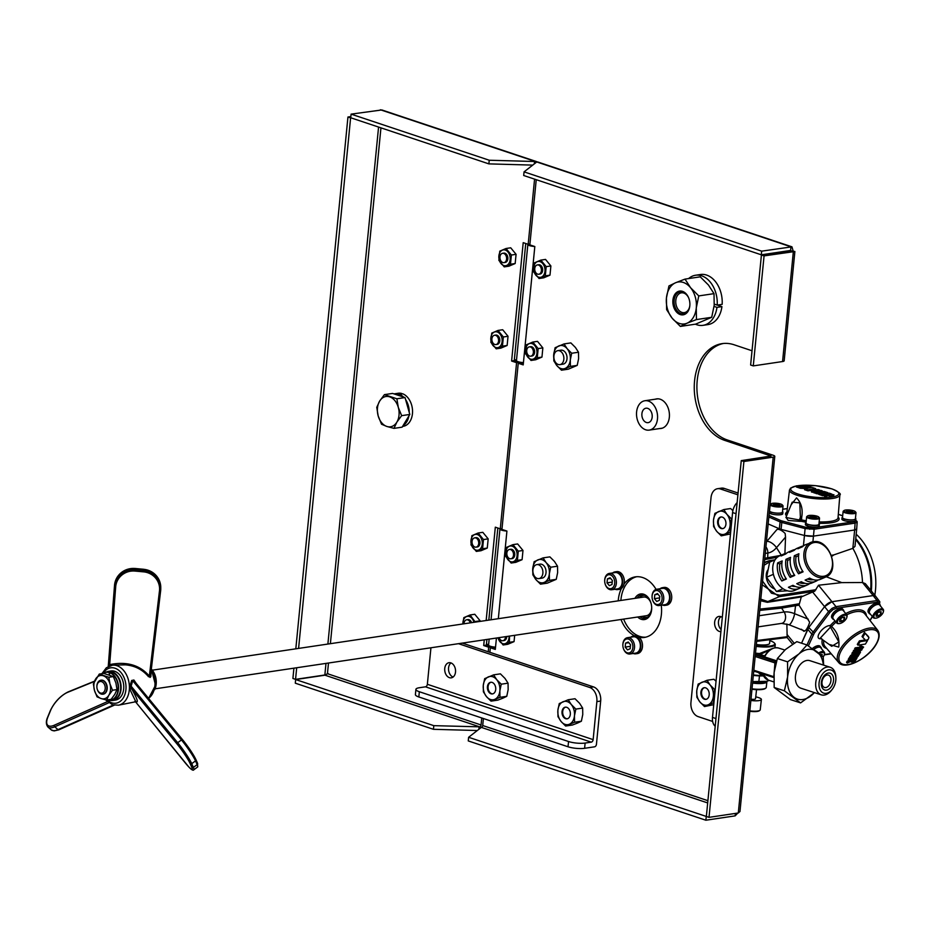 <?xml version="1.0" encoding="UTF-8"?>
<svg xmlns="http://www.w3.org/2000/svg" width="930" height="930" viewBox="0 0 930 930"><rect width="100%" height="100%" fill="white"/><g stroke="black" fill="none" stroke-linecap="round" stroke-linejoin="round"><path stroke-width="1.4" d="M103.079 694.175A7.068 4.964 -98.5 0 0 103.242 694.152A7.068 4.964 -98.5 0 0 107.183 688.828A7.068 4.964 -98.5 0 0 101.172 680.179A7.068 4.964 -98.5 0 0 100.998 680.202M96.871 686.898A7.068 4.964 81.5 0 1 96.859 686.805A7.068 4.964 81.5 0 1 96.906 685.55A7.068 4.964 81.5 0 1 100.835 680.225A7.068 4.964 81.5 0 1 106.845 688.874A7.068 4.964 81.5 0 1 102.916 694.198A7.068 4.964 81.5 0 1 97.197 689.072A7.068 4.964 81.5 0 1 97.173 688.967M96.906 685.956A5.894 4.139 -98.5 0 0 96.871 686.991A5.894 4.139 -98.5 0 0 97.15 688.886A5.894 4.139 -98.5 0 0 101.544 693.187A5.894 4.139 -98.5 0 0 105.195 688.723A5.894 4.139 -98.5 0 0 101.603 681.644A5.894 4.139 -98.5 0 0 96.906 685.956M102.765 673.553A14.345 10.079 81.5 0 1 106.229 672.053A14.345 10.079 81.5 0 1 109.542 672.332L109.345 672.576A14.113 9.916 -98.5 0 0 103.079 673.506M107.02 699.976A14.113 9.916 -98.5 0 0 118.11 689.595A14.113 9.916 -98.5 0 0 109.682 672.692L112.03 672.123A14.345 10.079 -98.5 0 1 120.598 689.304A14.345 10.079 -98.5 0 1 112.611 700.127L110.461 700.441A14.345 10.079 81.5 0 1 106.706 700.023M111.833 672.216L111.693 672.006A14.345 10.079 -98.5 0 0 108.392 671.739L111.833 672.216M102.73 673.564L106.229 672.053A14.717 10.346 81.5 0 1 108.496 671.344A14.717 10.346 81.5 0 1 121.028 689.363A14.717 10.346 81.5 0 1 112.832 700.464A14.717 10.346 81.5 0 1 110.496 700.441M108.496 671.344L111.147 670.948A14.717 10.346 81.5 0 1 123.678 688.967A14.717 10.346 81.5 0 1 115.483 700.069L112.832 700.464M185.093 762.693L185.012 762.588A17.67 2 -125.9 0 0 188.72 766.855A17.67 2 -125.9 0 0 191.766 767.285L190.115 763.518A17.67 2 -125.9 0 0 176.619 743.477L182.303 739.35A17.67 2 54.1 0 1 195.8 759.403A1.174 1.035 -23.7 0 1 195.521 760.903L191.731 763.646L193.382 767.413A18.844 2.139 54.1 0 1 193.847 769.738L197.637 766.983A18.844 2.139 -125.9 0 0 197.172 764.658L195.521 760.903A18.844 2.139 -125.9 0 0 181.118 739.513L132.723 680.748L131.142 686.189L130.049 685.643L129.979 689.479L135.827 701.731L118.494 705.184A20.239 14.217 81.5 0 0 129.386 686.259A20.239 14.217 81.5 0 0 116.948 665.694A20.239 14.217 81.5 0 0 112.542 665.171L125.399 664.845C134.897 665.671 142.616 669.635 148.544 676.738L150.858 676.598L151.183 670.367M130.049 685.643L131.653 680.481L133.897 680.004L136.21 683.376M150.858 676.598L150.021 677.447L149.346 676.122L159.472 590.899A17.67 17.147 180 0 0 143.604 571.857L134.978 571.067L135.094 569.648L143.708 570.439A18.844 18.298 0 0 1 160.692 590.387M151.683 669.472A14.717 10.346 81.5 0 1 156.182 684.131A14.717 10.346 81.5 0 1 154.694 689.688M651.674 607.209A9.416 6.615 81.5 0 1 651.616 608.604A9.416 6.615 81.5 0 1 646.373 615.718L155.066 688.828M642.339 616.311A11.067 7.777 -98.5 0 0 643.932 617.09A11.067 7.777 -98.5 0 0 644.269 617.194A11.067 7.777 -98.5 0 0 648.105 616.904M645.525 617.532A11.776 8.277 -98.5 0 0 645.873 617.636A11.776 8.277 -98.5 0 0 646.687 617.799M651.093 603.465A11.776 8.277 -98.5 0 0 644.444 595.258A11.776 8.277 -98.5 0 0 641.595 594.991A11.776 8.277 -98.5 0 0 637.027 598.048M639.805 616.695A11.776 8.277 -98.5 0 0 642.212 618.02A11.776 8.277 -98.5 0 0 645.06 618.287A11.776 8.277 -98.5 0 0 651.686 607.418M643.293 594.991A11.776 8.277 -98.5 0 0 642.572 595.386L641.154 596.269A11.067 7.777 -98.5 0 0 639.561 597.676M634.934 598.362A12.95 9.102 81.5 0 1 643.723 594.247A12.95 9.102 81.5 0 1 651.07 603.372A12.95 9.102 81.5 0 1 651.686 607.523A12.95 9.102 81.5 0 1 641.27 619.287A12.95 9.102 81.5 0 1 637.713 617.009M612.707 572.927A8.951 6.289 81.5 0 1 615.021 571.869L616.683 571.625A8.951 6.289 81.5 0 1 618.845 571.822A8.951 6.289 81.5 0 1 624.065 584.017A8.951 6.289 81.5 0 1 621.38 588.469A30.62 21.506 -98.5 0 0 618.299 599.966A30.62 21.506 -98.5 0 0 618.217 600.85M620.996 619.496A30.62 21.506 -98.5 0 0 634.783 635.876A8.951 6.289 81.5 0 1 634.841 635.864A8.951 6.289 81.5 0 1 637.015 636.062A8.951 6.289 81.5 0 1 639.131 637.329A30.62 21.506 -98.5 0 0 644.351 637.445A30.62 21.506 -98.5 0 0 661.393 614.346A30.62 21.506 -98.5 0 0 661.288 605.232M645.676 637.19A30.62 21.506 81.5 0 1 623.646 619.101M620.868 600.455A30.62 21.506 81.5 0 1 620.949 599.571A30.62 21.506 81.5 0 1 636.678 576.728M660.079 588.737A8.951 6.289 81.5 0 1 662.404 587.679L664.055 587.435A8.951 6.289 81.5 0 1 666.229 587.632A8.951 6.289 81.5 0 1 671.727 596.886A8.951 6.289 81.5 0 1 666.694 605.139L665.031 605.384A8.951 6.289 81.5 0 1 662.869 605.186A8.951 6.289 81.5 0 1 662.509 605.046M662.404 587.679A8.951 6.289 81.5 0 1 664.566 587.888A8.951 6.289 81.5 0 1 670.065 597.13A8.951 6.289 81.5 0 1 665.031 605.384M773.19 457.142L743.907 461.501L741.257 460.617L706.358 816.459L709.009 817.342L738.304 812.983L773.19 457.142A5.499 1.314 -174.4 0 0 774.795 456.386A5.499 1.314 -174.4 0 0 773.202 455.27L727.341 439.971A49.464 34.747 81.5 0 1 697.209 380.544A49.464 34.747 81.5 0 1 723.424 343.472M741.257 460.617L771.051 456.026L724.679 440.367A49.464 34.747 81.5 0 1 694.559 380.94A49.464 34.747 81.5 0 1 722.087 343.635A49.464 34.747 81.5 0 1 734.061 344.763L752.021 350.761M659.696 428.556A14.961 10.509 -98.5 0 0 661.021 428.474A14.961 10.509 -98.5 0 0 669.344 417.186A14.961 10.509 -98.5 0 0 656.615 398.889A14.961 10.509 -98.5 0 0 655.336 399.191M630.865 637.166A8.951 6.289 81.5 0 1 633.191 636.108A8.951 6.289 81.5 0 1 635.353 636.318A8.951 6.289 81.5 0 1 640.851 645.56A8.951 6.289 81.5 0 1 635.818 653.813A8.951 6.289 81.5 0 1 633.656 653.616A8.951 6.289 81.5 0 1 633.295 653.476M615.021 571.869A8.951 6.289 81.5 0 1 617.183 572.066A8.951 6.289 81.5 0 1 622.693 581.32A8.951 6.289 81.5 0 1 617.66 589.574A8.951 6.289 81.5 0 1 615.486 589.376A8.951 6.289 81.5 0 1 615.137 589.236M621.38 588.469A8.951 6.289 81.5 0 1 619.31 589.329L617.66 589.574M695.547 275.245L700.523 274.501A25.319 17.786 81.5 0 1 706.649 275.082A25.319 17.786 81.5 0 1 722.157 304.354L717.193 305.098A25.319 17.786 81.5 0 0 701.673 275.826A25.319 17.786 81.5 0 0 695.547 275.245A25.319 17.786 81.5 0 0 688.607 278.57M702.999 325.337L707.974 324.593A25.319 17.786 81.5 0 0 721.936 306.633L716.96 307.377A25.319 17.786 81.5 0 1 702.999 325.337A25.319 17.786 81.5 0 1 696.872 324.756A25.319 17.786 81.5 0 1 695.396 324.175M523.358 363.444A4.708 1.128 -174.4 0 1 523.16 363.432A4.708 1.128 -174.4 0 1 522.579 363.398A4.708 1.128 -174.4 0 1 519.835 362.991A4.708 1.128 -174.4 0 1 518.173 362.444L516.58 362.677L500.282 528.845L501.886 528.612A4.708 1.128 5.6 0 0 502.014 528.67M495.458 647.978A4.708 1.128 -174.4 0 1 495.26 647.966A4.708 1.128 -174.4 0 1 494.679 647.931A4.708 1.128 -174.4 0 1 491.935 647.524A4.708 1.128 -174.4 0 1 490.273 646.978L488.68 647.21L488.238 651.767L462.291 643.107M505.792 552.048A8.01 5.627 81.5 0 1 512.186 546.189A8.01 5.627 81.5 0 1 517.068 555.815A8.01 5.627 81.5 0 1 510.675 561.674A8.01 5.627 81.5 0 1 505.792 552.048M518.301 551.176L517.394 560.372L511.14 563.045L505.792 556.5L506.687 547.305L512.942 544.643L518.301 551.176L522.986 550.479L517.638 543.945L512.942 544.643M533.692 267.526A8.01 5.627 81.5 0 1 540.086 261.667A8.01 5.627 81.5 0 1 544.968 271.281A8.01 5.627 81.5 0 1 538.575 277.14A8.01 5.627 81.5 0 1 533.692 267.526M546.201 266.643L545.294 275.85L539.04 278.512L533.692 271.979L534.587 262.772L540.841 260.109L546.201 266.643L550.886 265.945L545.538 259.412L540.841 260.109M525.659 349.471A8.01 5.627 81.5 0 1 532.053 343.612A8.01 5.627 81.5 0 1 536.936 353.226A8.01 5.627 81.5 0 1 530.53 359.085A8.01 5.627 81.5 0 1 525.659 349.471M538.156 348.587L537.261 357.794L531.007 360.456L525.659 353.923L526.554 344.716L532.809 342.054L538.156 348.587L542.853 347.89L537.505 341.356L532.809 342.054M509.07 636.143A8.01 5.627 81.5 0 1 509.036 637.759A8.01 5.627 81.5 0 1 504.002 643.839A8.01 5.627 81.5 0 1 498.05 637.782M509.535 636.073L509.361 642.316L503.107 644.99L497.69 637.841M652.069 597.014A8.242 5.789 81.5 0 1 652.069 596.921A8.242 5.789 81.5 0 1 656.696 589.248A8.242 5.789 81.5 0 1 658.696 589.434A8.242 5.789 81.5 0 1 663.764 597.944A8.242 5.789 81.5 0 1 659.126 605.546A8.242 5.789 81.5 0 1 657.138 605.36A8.242 5.789 81.5 0 1 652.453 599.559A8.242 5.789 81.5 0 1 652.43 599.466M656.696 589.248L662.509 588.376A8.242 5.789 81.5 0 1 664.497 588.562A8.242 5.789 81.5 0 1 669.565 597.083A8.242 5.789 81.5 0 1 664.927 604.686L659.126 605.546M398.342 395.343L394.076 393.913A16.728 11.741 81.5 0 1 394.901 393.75L398.214 393.262A16.728 11.741 81.5 0 1 401.748 393.483L398.424 393.971L398.342 395.343L399.284 395.657L399.458 394.32A16.728 11.741 81.5 0 1 403.539 397.075L405.027 397.575L405.596 399.586A16.728 11.741 81.5 0 1 409.235 412.432L409.805 414.443L408.886 415.966A16.728 11.741 81.5 0 1 403.039 425.649L402.132 427.161L393.971 428.381L386.787 426.44A15.31 10.753 81.5 0 1 378.185 415.931A15.31 10.753 81.5 0 1 379.626 401.132A15.31 10.753 81.5 0 1 389.693 396.854A15.31 10.753 81.5 0 1 398.296 407.363A15.31 10.753 81.5 0 1 396.843 422.162A15.31 10.753 81.5 0 1 386.787 426.44L381.533 424.231L378.185 415.931L376.755 407.352L379.626 401.132L384.427 394.634L396.877 398.784L398.296 407.363L401.644 415.664L396.843 422.162L393.971 428.381M394.901 393.75A16.728 11.741 81.5 0 1 398.424 393.971M444.749 668.472A7.661 5.382 -98.5 0 0 451.259 677.842A7.661 5.382 -98.5 0 0 455.514 672.065A7.661 5.382 -98.5 0 0 449.004 662.695A7.661 5.382 -98.5 0 0 444.749 668.472M450.992 662.916A7.661 5.382 -98.5 0 0 448.562 667.903A7.661 5.382 -98.5 0 0 453.096 677.052M648.454 401.086A14.845 10.428 -98.5 0 0 644.862 400.749A14.845 10.428 -98.5 0 0 636.515 414.443A14.845 10.428 -98.5 0 0 645.641 429.776A14.845 10.428 -98.5 0 0 649.221 430.113A14.845 10.428 -98.5 0 0 657.568 416.419A14.845 10.428 -98.5 0 0 648.454 401.086M622.856 645.443A8.242 5.789 81.5 0 1 622.856 645.35A8.242 5.789 81.5 0 1 627.483 637.678A8.242 5.789 81.5 0 1 629.482 637.864A8.242 5.789 81.5 0 1 634.551 646.373A8.242 5.789 81.5 0 1 629.912 653.988A8.242 5.789 81.5 0 1 627.924 653.79A8.242 5.789 81.5 0 1 623.24 647.989A8.242 5.789 81.5 0 1 623.216 647.896M627.483 637.678L633.295 636.806A8.242 5.789 81.5 0 1 635.283 636.992A8.242 5.789 81.5 0 1 640.352 645.513A8.242 5.789 81.5 0 1 635.713 653.116L629.912 653.988M604.686 581.204A8.242 5.789 81.5 0 1 604.686 581.099A8.242 5.789 81.5 0 1 609.324 573.426A8.242 5.789 81.5 0 1 611.312 573.612A8.242 5.789 81.5 0 1 616.381 582.134A8.242 5.789 81.5 0 1 611.754 589.736A8.242 5.789 81.5 0 1 609.755 589.55A8.242 5.789 81.5 0 1 605.081 583.749A8.242 5.789 81.5 0 1 605.058 583.645M609.324 573.426L615.125 572.566A8.242 5.789 81.5 0 1 617.125 572.752A8.242 5.789 81.5 0 1 622.193 581.273A8.242 5.789 81.5 0 1 617.555 588.876L611.754 589.736M722.296 617.45A7.661 5.382 -98.5 0 0 720.762 616.613A7.661 5.382 -98.5 0 0 718.913 616.439A7.661 5.382 -98.5 0 0 714.6 623.495A7.661 5.382 -98.5 0 0 719.309 631.412A7.661 5.382 -98.5 0 0 720.901 631.61M656.417 604.349A7.068 4.964 -98.5 0 0 662.055 599.176A7.068 4.964 -98.5 0 0 657.754 590.69A7.068 4.964 -98.5 0 0 652.069 597.106A7.068 4.964 -98.5 0 0 652.407 599.373A7.068 4.964 -98.5 0 0 656.417 604.349M470.975 540.435A8.01 5.627 81.5 0 1 477.369 534.576A8.01 5.627 81.5 0 1 482.252 544.19A8.01 5.627 81.5 0 1 475.858 550.049A8.01 5.627 81.5 0 1 470.975 540.435M483.484 539.563L482.577 548.758L476.323 551.42L470.975 544.887L471.882 535.68L478.136 533.018L483.484 539.563L488.18 538.865L482.821 532.32L478.136 533.018M462.908 623.96A8.01 5.627 81.5 0 1 462.942 622.379A8.01 5.627 81.5 0 1 467.964 616.288A8.01 5.627 81.5 0 1 473.928 622.321M462.78 623.984L463.849 617.625L470.092 614.963L475.265 622.124M490.842 337.846A8.01 5.627 81.5 0 1 497.236 331.987A8.01 5.627 81.5 0 1 502.119 341.612A8.01 5.627 81.5 0 1 495.725 347.471A8.01 5.627 81.5 0 1 490.842 337.846M503.351 336.974L502.444 346.169L496.19 348.831L490.842 342.298L491.738 333.103L497.992 330.441L503.351 336.974L508.036 336.276L502.688 329.743L497.992 330.441M498.875 255.901A8.01 5.627 81.5 0 1 505.269 250.042A8.01 5.627 81.5 0 1 510.151 259.668A8.01 5.627 81.5 0 1 503.758 265.527A8.01 5.627 81.5 0 1 498.875 255.901M511.384 255.029L510.477 264.225L504.223 266.887L498.875 260.354L499.782 251.158L506.036 248.496L511.384 255.029L516.08 254.332L510.721 247.799L506.036 248.496M509.745 558.674A4.708 3.313 -98.5 0 0 510.884 558.779A4.708 3.313 -98.5 0 0 513.534 554.431A4.708 3.313 -98.5 0 0 510.628 549.56A4.708 3.313 -98.5 0 0 509.489 549.456A4.708 3.313 -98.5 0 0 506.838 553.803A4.708 3.313 -98.5 0 0 509.745 558.674M510.884 558.779L512.128 558.593A4.708 3.313 -98.5 0 0 514.778 554.245A4.708 3.313 -98.5 0 0 511.872 549.374A4.708 3.313 -98.5 0 0 510.733 549.27L509.489 549.456M537.633 274.141A4.708 3.313 -98.5 0 0 538.784 274.245A4.708 3.313 -98.5 0 0 541.423 269.898A4.708 3.313 -98.5 0 0 538.528 265.038A4.708 3.313 -98.5 0 0 537.389 264.922A4.708 3.313 -98.5 0 0 534.738 269.27A4.708 3.313 -98.5 0 0 537.633 274.141M538.784 274.245L540.028 274.059A4.708 3.313 -98.5 0 0 542.667 269.712A4.708 3.313 -98.5 0 0 539.772 264.852A4.708 3.313 -98.5 0 0 538.633 264.748L537.389 264.922M529.6 356.085A4.708 3.313 -98.5 0 0 530.739 356.19A4.708 3.313 -98.5 0 0 533.39 351.842A4.708 3.313 -98.5 0 0 530.495 346.983A4.708 3.313 -98.5 0 0 529.356 346.867A4.708 3.313 -98.5 0 0 526.706 351.215A4.708 3.313 -98.5 0 0 529.6 356.085M530.739 356.19L531.983 356.004A4.708 3.313 -98.5 0 0 534.634 351.656A4.708 3.313 -98.5 0 0 531.739 346.797A4.708 3.313 -98.5 0 0 530.6 346.692L529.356 346.867M628.54 639.119A7.068 4.964 -98.5 0 0 622.856 645.536A7.068 4.964 -98.5 0 0 623.193 647.803A7.068 4.964 -98.5 0 0 627.204 652.779A7.068 4.964 -98.5 0 0 632.842 647.606A7.068 4.964 -98.5 0 0 628.54 639.119M609.034 588.539A7.068 4.964 -98.5 0 0 614.683 583.366A7.068 4.964 -98.5 0 0 610.371 574.88A7.068 4.964 -98.5 0 0 604.698 581.297A7.068 4.964 -98.5 0 0 605.035 583.563A7.068 4.964 -98.5 0 0 609.034 588.539M499.131 637.62A4.708 3.313 -98.5 0 0 501.7 640.619A4.708 3.313 -98.5 0 0 502.839 640.724A4.708 3.313 -98.5 0 0 505.502 636.678M502.839 640.724L504.083 640.538A4.708 3.313 -98.5 0 0 506.745 636.492M646.35 422.487A7.301 5.127 -98.5 0 0 648.117 422.65A7.301 5.127 -98.5 0 0 652.221 415.919A7.301 5.127 -98.5 0 0 647.733 408.375A7.301 5.127 -98.5 0 0 645.966 408.212A7.301 5.127 -98.5 0 0 641.863 414.943A7.301 5.127 -98.5 0 0 646.35 422.487M559.546 350.808A7.068 4.964 -98.5 0 0 557.837 350.645A7.068 4.964 -98.5 0 0 553.862 357.167A7.068 4.964 -98.5 0 0 558.198 364.467A7.068 4.964 -98.5 0 0 559.918 364.63A7.068 4.964 -98.5 0 0 563.882 358.108A7.068 4.964 -98.5 0 0 559.546 350.808M557.837 350.645L560.988 350.18A7.068 4.964 81.5 0 1 562.697 350.343A7.068 4.964 81.5 0 1 567.033 357.643A7.068 4.964 81.5 0 1 563.069 364.153L559.918 364.63M537.226 578.425A7.068 4.964 -98.5 0 0 538.935 578.588A7.068 4.964 -98.5 0 0 542.911 572.078A7.068 4.964 -98.5 0 0 538.563 564.777A7.068 4.964 -98.5 0 0 536.854 564.615A7.068 4.964 -98.5 0 0 532.878 571.125A7.068 4.964 -98.5 0 0 537.226 578.425M536.854 564.615L540.005 564.138A7.068 4.964 81.5 0 1 541.713 564.301A7.068 4.964 81.5 0 1 546.061 571.601A7.068 4.964 81.5 0 1 542.085 578.123L538.935 578.588M474.928 547.049A4.708 3.313 -98.5 0 0 476.067 547.154A4.708 3.313 -98.5 0 0 478.718 542.818A4.708 3.313 -98.5 0 0 475.823 537.947A4.708 3.313 -98.5 0 0 474.684 537.842A4.708 3.313 -98.5 0 0 472.033 542.178A4.708 3.313 -98.5 0 0 474.928 547.049M476.067 547.154L477.311 546.968A4.708 3.313 -98.5 0 0 479.961 542.632A4.708 3.313 -98.5 0 0 477.067 537.761A4.708 3.313 -98.5 0 0 475.928 537.656L474.684 537.842M470.348 622.856A4.708 3.313 -98.5 0 0 467.778 619.892A4.708 3.313 -98.5 0 0 466.639 619.787A4.708 3.313 -98.5 0 0 463.989 623.798M471.591 622.67A4.708 3.313 -98.5 0 0 469.022 619.706A4.708 3.313 -98.5 0 0 467.883 619.601L466.639 619.787M494.795 344.46A4.708 3.313 -98.5 0 0 495.934 344.577A4.708 3.313 -98.5 0 0 498.585 340.229A4.708 3.313 -98.5 0 0 495.678 335.358A4.708 3.313 -98.5 0 0 494.539 335.253A4.708 3.313 -98.5 0 0 491.889 339.601A4.708 3.313 -98.5 0 0 494.795 344.46M495.934 344.577L497.178 344.391A4.708 3.313 -98.5 0 0 499.829 340.043A4.708 3.313 -98.5 0 0 496.922 335.172A4.708 3.313 -98.5 0 0 495.783 335.067L494.539 335.253M502.828 262.516A4.708 3.313 -98.5 0 0 503.967 262.632A4.708 3.313 -98.5 0 0 506.618 258.284A4.708 3.313 -98.5 0 0 503.711 253.413A4.708 3.313 -98.5 0 0 502.572 253.309A4.708 3.313 -98.5 0 0 499.933 257.656A4.708 3.313 -98.5 0 0 502.828 262.516M503.967 262.632L505.211 262.446A4.708 3.313 -98.5 0 0 507.861 258.098A4.708 3.313 -98.5 0 0 504.955 253.227A4.708 3.313 -98.5 0 0 503.816 253.123L502.572 253.309M565.649 707.149A5.894 4.139 -98.5 0 0 562.673 712.752A5.894 4.139 -98.5 0 0 566.277 718.599A5.894 4.139 -98.5 0 0 567.37 718.762M565.614 718.692A5.894 4.139 81.5 0 1 561.999 712.613A5.894 4.139 81.5 0 1 565.312 707.172A5.894 4.139 81.5 0 1 566.73 707.312A5.894 4.139 81.5 0 1 570.357 713.391A5.894 4.139 81.5 0 1 567.044 718.832A5.894 4.139 81.5 0 1 565.614 718.692M491.04 682.248A5.894 4.139 -98.5 0 0 488.064 687.851A5.894 4.139 -98.5 0 0 491.679 693.699A5.894 4.139 -98.5 0 0 492.772 693.861M491.017 693.792A5.894 4.139 81.5 0 1 487.39 687.712A5.894 4.139 81.5 0 1 490.703 682.283A5.894 4.139 81.5 0 1 492.133 682.411A5.894 4.139 81.5 0 1 495.748 688.502A5.894 4.139 81.5 0 1 492.447 693.931A5.894 4.139 81.5 0 1 491.017 693.792M705.614 687.84A5.894 4.139 -98.5 0 0 704.184 687.712A5.894 4.139 -98.5 0 0 700.871 693.141A5.894 4.139 -98.5 0 0 704.498 699.221A5.894 4.139 -98.5 0 0 705.917 699.36A5.894 4.139 -98.5 0 0 709.23 693.919A5.894 4.139 -98.5 0 0 705.614 687.84M704.522 687.677A5.894 4.139 -98.5 0 0 701.546 693.28A5.894 4.139 -98.5 0 0 705.161 699.128A5.894 4.139 -98.5 0 0 706.242 699.29M722.343 517.126A5.894 4.139 -98.5 0 0 720.924 516.987A5.894 4.139 -98.5 0 0 717.611 522.416A5.894 4.139 -98.5 0 0 721.227 528.507A5.894 4.139 -98.5 0 0 722.657 528.635A5.894 4.139 -98.5 0 0 725.97 523.206A5.894 4.139 -98.5 0 0 722.343 517.126M721.262 516.964A5.894 4.139 -98.5 0 0 718.286 522.555A5.894 4.139 -98.5 0 0 721.901 528.403A5.894 4.139 -98.5 0 0 722.982 528.566M682.504 291.346A12.009 8.44 -98.5 0 0 679.598 291.078A12.009 8.44 -98.5 0 0 672.843 302.157A12.009 8.44 -98.5 0 0 680.225 314.561A12.009 8.44 -98.5 0 0 683.132 314.84A12.009 8.44 -98.5 0 0 689.886 303.761A12.009 8.44 -98.5 0 0 682.504 291.346M683.457 314.782A12.009 8.44 81.5 0 1 680.888 314.468A12.009 8.44 81.5 0 1 673.506 302.297A12.009 8.44 81.5 0 1 679.923 291.032M688.653 297.856A10.009 7.033 -98.5 0 0 683.841 293.078A10.009 7.033 -98.5 0 0 681.388 292.834A10.009 7.033 -98.5 0 0 675.75 302.041A10.009 7.033 -98.5 0 0 681.864 312.399A10.009 7.033 -98.5 0 0 684.329 312.631A10.009 7.033 -98.5 0 0 689.827 305.714M788.942 624.716A7.068 1.709 -68.2 0 0 791.418 622.344A7.068 1.709 -68.2 0 0 794.592 613.684A17.903 9.707 -148.9 0 0 784.141 612.01A7.068 4.964 -98.5 0 1 784.536 621.252A7.068 4.964 -98.5 0 1 781.607 623.391L788.942 624.716L804.636 630.97A7.068 1.709 -68.2 0 0 806.949 628.575A7.068 1.709 -68.2 0 0 809.635 622.228L799.021 605.139L781.642 608.115L759.694 610.417M808.019 626.541L808.786 627.483L801.567 643.2L807.728 629.25A7.068 3.255 -39.3 0 1 808.182 628.378A7.068 3.255 -39.3 0 1 808.786 627.483L824.573 606.639A7.068 3.255 -39.3 0 1 832.001 601.698L873.189 595.56A7.068 3.255 -39.3 0 1 875.583 596.177A7.068 3.255 -39.3 0 1 875.769 596.456M785.536 537.098L785.153 533.495A7.068 2.72 -139.4 0 0 781.677 530.681A7.068 2.72 -139.4 0 0 776.748 529.763L766.425 541.83A7.068 2.72 -139.4 0 1 769.087 541.69A7.068 2.72 -139.4 0 1 771.33 542.771A7.068 2.72 -139.4 0 1 776.492 547.677L785.536 537.098L784.908 553.606M689.514 307.656A11.183 7.859 81.5 0 1 680.923 313.654A11.183 7.859 81.5 0 1 674.157 300.169A11.183 7.859 81.5 0 1 683.132 292.055A11.183 7.859 81.5 0 1 687.793 296.089M879.408 604.198L879.327 603L877.141 602.187L836.14 608.29L832.885 609.685L829.944 612.405L828.572 611.58L832.094 608.325L836 606.651L877.013 600.548L879.629 601.524L875.595 596.223L873.165 595.584L832.001 601.71L824.573 606.639L812.599 592.015L801.288 596.955L767.343 602.326L760.647 600.734M823.341 665.043A25.912 16.996 108 0 0 816.773 651.546A25.912 16.996 108 0 0 798.951 653.941L806.996 644.967L812.262 633.225L828.572 611.58L824.573 606.639L808.786 627.483L814.25 633.156L808.403 645.85M855.681 539.493A53.091 37.293 81.5 0 1 856.251 540.191A53.091 37.293 81.5 0 1 870.643 590.132M856.693 528.868A7.068 1.686 -174.4 0 1 856.704 529.031L855.007 546.328L852.845 548.351L854.647 529.995M873.189 595.56L862.505 582.517A54.173 38.049 -98.5 0 0 852.845 548.351L833.966 554.85L831.687 556.419M826.259 576.763L841.813 582.622L862.505 582.517L865.342 583.656L875.583 596.177M856.112 520.893A1.174 1.139 0 0 1 857.181 522.114L855.112 523.125L814.11 529.228L805.101 528.589A1.174 0.639 -75.4 0 1 805.892 527.298L813.39 527.833L854.403 521.73L856.112 520.893L855.693 520.335A6.952 1.662 -174.4 0 1 855.716 520.498A6.952 1.662 -174.4 0 1 851.427 521.602A6.952 1.662 -174.4 0 1 843.987 520.568L844.149 518.975A6.952 1.662 -174.4 0 0 851.578 520.01A6.952 1.662 -174.4 0 0 855.867 518.905A6.952 1.662 -174.4 0 0 855.461 518.254M856.704 529.031A7.068 1.686 -174.4 0 1 854.635 529.995L813.459 536.122A7.068 1.686 -174.4 0 1 804.438 535.482L805.101 528.589L780.886 522.23L768.854 517.01M782.909 512.163L782.758 513.755A6.952 1.662 -174.4 0 1 778.468 514.86A6.952 1.662 -174.4 0 1 771.028 513.825L771.191 512.232A6.952 1.662 -174.4 0 0 778.619 513.267A6.952 1.662 -174.4 0 0 782.909 512.163A6.952 1.662 -174.4 0 0 782.502 511.512M819.388 524.334L819.225 525.927A6.952 1.662 -174.4 0 1 814.936 527.031A6.952 1.662 -174.4 0 1 807.507 525.996L807.659 524.404A6.952 1.662 -174.4 0 0 815.099 525.438A6.952 1.662 -174.4 0 0 819.388 524.334A6.952 1.662 -174.4 0 0 818.97 523.683M833.896 619.566A6.952 3.208 -39.3 0 1 832.803 618.962L831.873 617.834A6.952 3.208 -39.3 0 1 832.362 614.16A6.952 3.208 -39.3 0 1 837.802 609.266A6.952 3.208 -39.3 0 1 842.627 609.034L843.557 610.161A6.952 3.208 -39.3 0 1 843.917 611.359M832.803 618.962A6.952 3.208 -39.3 0 1 833.28 615.288A6.952 3.208 -39.3 0 1 838.721 610.394A6.952 3.208 -39.3 0 1 843.557 610.161M812.436 648.489A6.952 3.208 -39.3 0 1 820.132 646.315L821.062 647.443A6.952 3.208 -39.3 0 1 821.434 648.64M813.692 649.338A6.952 3.208 -39.3 0 1 821.062 647.443M870.387 614.137A6.952 3.208 -39.3 0 1 869.283 613.533L868.353 612.405A6.952 3.208 -39.3 0 1 868.841 608.731A6.952 3.208 -39.3 0 1 874.281 603.837A6.952 3.208 -39.3 0 1 879.106 603.605L880.036 604.733A6.952 3.208 -39.3 0 1 880.408 605.93M869.283 613.533A6.952 3.208 -39.3 0 1 869.771 609.859A6.952 3.208 -39.3 0 1 875.211 604.965A6.952 3.208 -39.3 0 1 880.036 604.733M855.763 538.633A52.998 37.223 81.5 0 1 857.042 540.132A52.998 37.223 81.5 0 1 871.317 590.957M791.163 504.734L796.545 497.875C801.323 502.828 803.055 509.28 801.718 517.231L801.509 519.905A25.726 6.15 5.6 0 0 806.24 520.754M836.012 622.135A25.726 11.857 140.7 0 0 831.594 626.471C837.384 632.04 839.767 638.91 838.732 647.094L829.072 644.385M874.793 595.2A52.998 37.223 -98.5 0 0 875.781 580.727A52.998 37.223 -98.5 0 0 873.258 563.743A52.998 37.223 -98.5 0 0 861.18 539.516A52.998 37.223 -98.5 0 0 856.193 534.25M782.269 504.862L782.886 505.571A6.475 1.546 -174.4 0 1 783.048 505.967A6.475 1.546 -174.4 0 1 779.003 507.001A6.475 1.546 -174.4 0 1 772.04 506.013A6.475 1.546 -174.4 0 1 770.156 504.699A6.475 1.546 -174.4 0 1 770.389 504.339L771.133 503.769A5.766 1.383 -174.4 0 1 780.735 504.048A5.766 1.383 -174.4 0 1 782.269 504.862A5.766 1.383 -174.4 0 1 779.445 506.118A5.766 1.383 -174.4 0 1 772.609 505.257A5.766 1.383 -174.4 0 1 771.133 503.769M769.412 511.384A6.952 1.662 -174.4 0 0 771.11 512.209L771.435 512.163A6.475 1.546 -174.4 0 1 769.552 510.849L770.156 504.699M818.737 517.034L819.353 517.743A6.475 1.546 -174.4 0 1 819.516 518.138A6.475 1.546 -174.4 0 1 815.471 519.173A6.475 1.546 -174.4 0 1 808.507 518.184A6.475 1.546 -174.4 0 1 806.624 516.871A6.475 1.546 -174.4 0 1 806.856 516.51L807.6 515.941A5.766 1.383 -174.4 0 1 817.203 516.22A5.766 1.383 -174.4 0 1 818.737 517.034A5.766 1.383 -174.4 0 1 815.924 518.289A5.766 1.383 -174.4 0 1 809.077 517.429A5.766 1.383 -174.4 0 1 807.6 515.941M807.577 524.38L807.426 525.973A6.952 1.662 -174.4 0 1 805.403 524.567L805.554 522.974A6.952 1.662 -174.4 0 0 807.577 524.38L807.914 524.334A6.475 1.546 -174.4 0 1 806.019 523.02L806.624 516.871M855.228 511.605L855.844 512.314A6.475 1.546 -174.4 0 1 856.007 512.709A6.475 1.546 -174.4 0 1 851.95 513.744A6.475 1.546 -174.4 0 1 844.998 512.755A6.475 1.546 -174.4 0 1 843.115 511.442A6.475 1.546 -174.4 0 1 843.347 511.082L844.091 510.512A5.766 1.383 -174.4 0 1 853.682 510.791A5.766 1.383 -174.4 0 1 855.228 511.605A5.766 1.383 -174.4 0 1 852.403 512.86A5.766 1.383 -174.4 0 1 845.556 512A5.766 1.383 -174.4 0 1 844.091 510.512M844.056 518.952L843.905 520.544A6.952 1.662 -174.4 0 1 841.883 519.138L842.034 517.545A6.952 1.662 -174.4 0 0 844.056 518.952L844.394 518.905A6.475 1.546 -174.4 0 1 842.51 517.591L843.115 511.442M753.37 674.936A17.193 3.894 6.3 0 0 761.682 675.517L757.497 671.774M838.86 623.6A6.475 2.988 -39.3 0 1 838.453 623.635A6.475 2.988 -39.3 0 1 836.744 623.03A6.475 2.988 -39.3 0 1 837.186 619.613A6.475 2.988 -39.3 0 1 842.266 615.044A6.475 2.988 -39.3 0 1 846.765 614.823A6.475 2.988 -39.3 0 1 847.021 616.625A6.475 2.988 -39.3 0 1 846.905 617.009M836.744 623.03L833.164 618.671A6.475 2.988 -39.3 0 1 833.617 615.242A6.475 2.988 -39.3 0 1 838.686 610.685A6.475 2.988 -39.3 0 1 843.185 610.464L846.765 614.823A25.726 11.857 140.7 0 1 864.865 613.94L877.815 630.4A25.319 11.671 -39.3 0 0 860.262 631.133A25.319 11.671 -39.3 0 0 840.336 649A25.319 11.671 -39.3 0 0 838.639 662.474C844.847 670.704 868.074 658.521 876.153 644.42C879.489 638.678 880.047 634.004 877.815 630.4M875.339 618.171A6.475 2.988 -39.3 0 1 874.932 618.206A6.475 2.988 -39.3 0 1 873.224 617.601A6.475 2.988 -39.3 0 1 873.677 614.184A6.475 2.988 -39.3 0 1 878.745 609.615A6.475 2.988 -39.3 0 1 883.244 609.394A6.475 2.988 -39.3 0 1 883.5 611.196A6.475 2.988 -39.3 0 1 883.384 611.58M873.224 617.601L869.643 613.242A6.475 2.988 -39.3 0 1 870.096 609.813A6.475 2.988 -39.3 0 1 875.177 605.256A6.475 2.988 -39.3 0 1 879.675 605.035L883.244 609.394M873.282 563.836A51.824 36.398 81.5 0 1 873.305 563.929A51.824 36.398 81.5 0 1 875.781 580.541A51.824 36.398 81.5 0 1 875.781 580.634M817.982 580.006A18.844 13.427 -113.3 0 1 815.831 581.285A18.844 13.427 -113.3 0 1 812.564 582.052A18.844 13.427 -113.3 0 1 805.113 580.076L809.67 578.111A18.844 13.427 66.7 0 0 817.121 580.088A18.844 13.427 66.7 0 0 820.388 579.32L825.701 577.03A18.844 13.427 -113.3 0 1 822.434 577.797A18.844 13.427 -113.3 0 1 805.078 562.848A18.844 13.427 -113.3 0 1 810.774 542.423A18.844 13.427 -113.3 0 1 814.041 541.644M809.635 583.598A18.844 13.427 -113.3 0 1 807.484 584.877A18.844 13.427 -113.3 0 1 804.217 585.656A18.844 13.427 -113.3 0 1 796.766 583.68L801.323 581.715A18.844 13.427 66.7 0 0 808.775 583.691A18.844 13.427 66.7 0 0 812.041 582.912L815.831 581.285M801.276 587.202A18.844 13.427 -113.3 0 1 799.137 588.481A18.844 13.427 -113.3 0 1 795.871 589.26A18.844 13.427 -113.3 0 1 788.419 587.283L792.965 585.319A18.844 13.427 66.7 0 0 800.428 587.295A18.844 13.427 66.7 0 0 803.683 586.516L807.484 584.877M799.137 588.481L794.58 590.445A18.844 13.427 -113.3 0 1 791.314 591.224A18.844 13.427 -113.3 0 1 773.958 576.263A18.844 13.427 -113.3 0 1 779.654 555.838L784.211 553.873A18.844 13.427 -113.3 0 1 786.617 553.187M846.207 618.81A5.766 2.662 -39.3 0 1 839.209 623.612A5.766 2.662 -39.3 0 1 838.081 620.019A5.766 2.662 -39.3 0 1 843.87 615.439A5.766 2.662 -39.3 0 1 846.835 617.357A5.766 2.662 -39.3 0 1 846.207 618.81M819.423 653.616A5.766 2.662 -39.3 0 1 824.352 654.639A5.766 2.662 -39.3 0 1 823.724 656.092A5.766 2.662 -39.3 0 1 823.131 656.952M882.698 613.382A5.766 2.662 -39.3 0 1 875.688 618.183A5.766 2.662 -39.3 0 1 874.572 614.591A5.766 2.662 -39.3 0 1 880.35 610.01A5.766 2.662 -39.3 0 1 883.326 611.928A5.766 2.662 -39.3 0 1 882.698 613.382M785.99 559.314L790.547 557.349A18.844 13.427 66.7 0 0 794.743 575.426L790.186 577.391A18.844 13.427 -113.3 0 1 785.99 559.314L787.745 560.337A16.484 11.741 66.7 0 0 791.418 576.158L794.371 574.88M787.745 560.337L790.256 559.255M777.643 562.906L782.188 560.941A18.844 13.427 66.7 0 0 786.385 579.03L781.839 580.983A18.844 13.427 -113.3 0 1 777.643 562.906L779.387 563.94L781.909 562.859M781.839 580.983L786.024 578.483M799.172 582.645A16.484 11.741 66.7 0 0 803.694 583.401A16.484 11.741 66.7 0 0 804.845 583.25M807.519 579.041A16.484 11.741 66.7 0 0 812.041 579.797A16.484 11.741 66.7 0 0 813.192 579.646M794.336 555.71L798.893 553.745A18.844 13.427 66.7 0 0 803.09 571.822L798.533 573.787A18.844 13.427 -113.3 0 1 794.336 555.71L796.092 556.745A16.484 11.741 66.7 0 0 799.765 572.566L802.73 571.287M796.092 556.745L798.614 555.652M791.523 585.947A15.903 11.323 66.7 0 0 795.208 586.435A15.903 11.323 66.7 0 0 795.255 586.423M832.164 689.444L831.397 690.42A14.485 9.509 -72 0 1 821.271 694.838A14.485 9.509 -72 0 1 815.784 682.399A14.485 9.509 -72 0 1 830.223 667.275A14.485 9.509 -72 0 1 835.814 676.796L835.872 678.04A12.136 7.963 108 0 0 827.851 670.042A12.136 7.963 108 0 0 819.098 682.725A12.136 7.963 108 0 0 822.911 692.815A12.136 7.963 108 0 0 832.164 689.444A12.136 7.963 108 0 0 835.779 680.481A12.136 7.963 108 0 0 835.872 678.04M830.223 667.275L809.937 660.684A14.485 9.509 108 0 0 795.487 675.808A14.485 9.509 108 0 0 800.986 688.246L821.271 694.838M833.513 680.783A8.835 5.789 -72 0 1 826.491 690.153A8.835 5.789 -72 0 1 821.364 682.422A8.835 5.789 -72 0 1 828.386 673.053A8.835 5.789 -72 0 1 833.513 680.783M822.004 681.888A6.475 4.255 108 0 0 824.457 687.444A6.475 4.255 108 0 0 830.92 680.69A6.475 4.255 108 0 0 828.467 675.122A6.475 4.255 108 0 0 822.004 681.888M750.87 700.464A9.416 2.139 6.3 0 0 761.379 699.488A9.416 2.139 6.3 0 0 758.496 697.581A9.416 2.139 6.3 0 0 755.741 696.872M94.476 690.455A11.776 8.277 81.5 0 1 95.592 679.074A11.776 8.277 81.5 0 1 103.323 675.785A11.776 8.277 81.5 0 1 109.949 683.864A11.776 8.277 81.5 0 1 108.833 695.245L106.613 700.034L101.091 698.546A11.776 8.277 -98.5 0 0 108.833 695.245L112.518 690.246L109.949 683.864L108.845 677.273L99.278 674.076L93.372 683.864L94.476 690.455A11.776 8.277 81.5 0 0 101.091 698.546L97.046 696.837L94.476 690.455M106.613 700.034L111.112 699.36L114.797 694.361L117.006 689.583L115.913 682.98L113.344 676.598L103.765 673.401L99.278 674.076M113.344 676.598L108.845 677.273M117.006 689.583L112.518 690.246M749.847 710.857A9.416 2.139 6.3 0 0 759.915 710.322L759.287 710.799A8.835 2 -173.7 0 1 749.801 711.287M759.915 710.322A9.416 2.139 6.3 0 0 760.229 709.857L761.379 699.488M750.998 699.116A3.534 0.802 6.3 0 0 755.52 698.837L756.543 689.653M752.01 688.816A12.95 2.941 6.3 0 0 765.832 688.084L765.204 688.56A12.369 2.802 -173.7 0 1 751.963 689.258M765.832 688.084A12.95 2.941 6.3 0 0 766.262 687.444L766.89 681.748A12.95 2.941 -173.7 0 1 752.568 683.108M814.494 692.629L800.591 702.894L784.374 690.804L787.629 676.866L787.571 661.846L798.951 653.941A25.912 16.996 108 0 0 787.629 676.866A25.912 16.996 108 0 0 794.139 697.384A25.912 16.996 108 0 0 811.971 694.989A25.912 16.996 108 0 0 814.389 692.594M787.571 661.846L777.364 658.533L785.42 649.559L796.789 641.654L806.996 644.967L823.224 657.045L823.643 665.136M752.637 682.399A12.369 2.802 6.3 0 0 766.146 681.562M777.364 658.533L774.109 672.471L774.167 687.491L784.374 690.804M774.167 687.491L790.395 699.581L800.591 702.894M752.649 682.271A11.776 2.674 6.3 0 0 765.169 681.783M766.913 681.318L752.719 681.62A14.136 3.208 6.3 0 0 764.355 681.911A14.136 3.208 6.3 0 0 766.913 681.318A14.136 3.208 6.3 0 0 767.18 681.213M876.792 613.835L878.757 612.045L881.105 611.696L881.024 613.626L879.617 611.917M840.302 619.264L842.266 617.474M767.669 681.027L769.168 680.388M784.839 650.07L778.747 648.082A16.845 11.044 108 0 0 764.611 656.906L764.669 656.173L764.611 656.906L776.608 660.812M881.024 613.626L878.548 615.927L876.827 613.823M878.548 615.927L876.153 616.288L876.234 614.346L878.711 612.045M857.634 654.918L856.007 656.638L857.553 654.801M857.762 652.093L856.577 653.604L859.971 653.104L860.483 652.244L857.96 652.628L862.017 649.71L858.623 650.221L858.099 651.081L860.68 650.698L857.762 652.093L857.1 651.279L856.507 651.814M858.216 649.187L859.262 648.152L855.856 648.663L855.275 649.617L858.216 649.187M851.566 658.394L852.508 659.358L854.461 656.127L853.159 657.289L850.404 657.708L849.822 658.649L852.577 658.242L852.252 659.393M862.482 648.454L863.61 647.071L860.994 646.292L860.424 647.222L862.621 647.757L860.657 647.896L858.704 650.082L862.482 648.454M853.252 661.881L854.124 662.788L855.96 659.742L851.985 661.207L851.415 662.16L854.17 661.742L853.88 662.823M864.947 639.503L864.447 640.91L868.225 639.422L868.922 637.631L865.156 633.237L862.703 637.317L864.447 639.015M856.937 658.126L856.635 656.999L853.996 659.021L854.972 657.278L854.31 657.371L853.089 659.858L856.135 657.94L855.588 659.382L856.239 659.289L856.937 658.126M857.274 657.266L856.681 656.51M852.577 659.231L853.298 660.067M850.996 661.393L852.124 659.998L849.497 659.207L848.927 660.149L851.101 660.695L849.113 660.846L847.184 663.032L850.996 661.393M854.484 655.58L855.635 654.174L853.763 653.616L857.193 651.581L855.042 651.5L858.506 649.407L854.379 651.105L854.1 652.197L856.007 652.325L852.659 653.953L854.647 654.871L852.612 655.046L850.694 657.208L854.484 655.58M855.402 649.605L853.333 650.919L854.1 652.197M853.833 651.977L852.008 653.139L852.705 654.394M856.774 654.046L854.542 656.975L856.402 654.976L858.437 654.673L857.297 656.568L857.937 656.475L859.657 653.616L855.286 653.837M865.423 644.06L867.539 640.561L860.076 641.665L857.96 645.164L865.423 644.06M820.62 654.627L822.132 654.406L822.074 655.929M842.069 621.356L839.674 621.717L839.755 619.775L842.231 617.474L844.626 617.125L844.545 619.055L842.069 621.356L840.348 619.252M844.545 619.055L843.138 617.346M758.868 681.434L759.485 675.889M778.747 648.082C773.167 646.862 768.378 649.663 764.39 656.475L764.053 656.836A1.174 1.035 71.1 0 1 763.542 656.859L764.448 656.557M763.542 656.859L776.329 661.59A1.174 0.849 82.3 0 1 776.364 661.614M848.753 510.524L852.891 511.907L847.23 511.756L846.358 510.884L848.753 510.524L848.602 511.965M852.019 511.035L851.915 512.058M824.666 492.284L826.259 492.807L824.666 492.284M819.911 491.528L824.445 491.552L821.085 491.645L822.294 490.982L821.132 490.447L817.737 490.947L821.155 490.854L820.028 492.319M822.248 491.482L822.132 490.784M815.401 491.075L814.971 490.343L811.553 490.854L815.552 490.54M824.864 493.958L822.759 492.947L820.4 493.807L824.829 494.237M819.481 490.691L818.551 489.587L813.901 489.668L818.493 489.866L816.261 490.122L817.61 490.901L819.377 489.866M816.261 490.122L813.936 491.645L820.83 492.598L818.563 492.865L819.911 493.644L821.853 492.807L817.551 492.365L819.167 491.935L818.319 491.459L815.471 491.679L816.947 491.133L816.261 490.133L816.145 491.273M832.873 494.679L830.943 493.725L828.49 494.539L832.176 494.435L833.571 495.888L833.919 494.714M807.647 487.518L811.053 487.088L808.833 486.541L796.464 485.82L800.451 487.146L807.647 487.518L807.577 488.145M829.362 493.191L824.736 493.284L828.165 494.097L828.944 493.83L828.026 493.237L830.49 493.574L829.362 493.191M827.003 492.935L826.77 493.644M828.653 494.516L828.944 493.83M824.619 495.213L824.515 496.353L825.491 496.678L827.444 495.829L827.421 494.504L821.864 494.295L826.479 494.504L824.236 494.76L825.608 495.539L827.421 494.504M821.783 493.598L821.748 492.609M819.132 492.342L819.109 491.726M816.9 491.575L816.854 490.97M822.062 492.144L824.352 493.156L823.224 492.435L825.247 492.133L827.746 492.656L824.945 491.726L822.062 492.144L822.108 493.04M815.598 488.599L812.169 487.46L804.717 488.564L808.135 489.715L815.598 488.599L815.494 489.645M812.262 515.952L816.412 517.336L810.751 517.185L809.867 516.313L812.262 515.952L812.123 517.394M815.529 516.464L815.436 517.487M775.794 503.781L779.933 505.164L774.272 505.013L773.4 504.141L775.794 503.781L775.655 505.223M779.061 504.293L778.956 505.316M779.945 563.708A15.903 11.323 66.7 0 0 783.467 579.588M856.577 653.604L856.019 652.918M860.483 652.244L859.994 651.651M862.017 649.71L861.378 648.931M858.099 651.081L857.611 650.488M857.937 650.884L857.1 651.279M859.262 648.152L858.599 647.35L855.193 647.85L854.612 648.815L855.275 649.617M855.856 648.663L855.193 647.85M853.159 657.289L852.496 656.487M850.369 656.801L849.16 657.847L849.822 658.649M850.404 657.708L849.741 656.894M863.61 647.071L860.331 645.478L859.762 646.408L860.424 647.222M860.994 646.292L860.331 645.478M860.238 646.989L859.181 648.059M860.599 647.943L859.936 647.14M860.099 648.768L859.448 647.954M854.74 660.8L854.077 659.986M853.461 660.079L851.927 660.312M851.415 662.16L850.845 661.451M864.9 640.165L864.237 639.352L864.447 640.91M868.492 636.597L864.493 632.435L862.04 636.504L862.703 637.317M865.156 633.237L864.493 632.435M855.728 657.533L855.182 656.882M855.972 656.185L854.438 657.429M852.124 659.998L848.834 658.394L848.265 659.335L848.927 660.149M849.497 659.207L848.834 658.394M848.741 659.916L846.521 662.218L847.184 663.032M849.113 660.846L848.451 660.033M848.602 661.695L847.939 660.881M847.8 662.021L847.137 661.207M855.635 654.174L854.775 653.302M857.193 651.581L856.623 650.884M854.379 651.105L853.717 650.291M853.112 653.209L852.45 652.395M852.566 654.232L852.043 653.592M852.392 654.069L850.032 656.394L850.694 657.208M852.612 655.046L851.95 654.243M852.101 655.883L851.438 655.08M851.299 656.22L850.636 655.418M863.865 640.2L859.413 640.863L857.297 644.362L857.96 645.164M860.076 641.665L859.413 640.863M867.539 640.561L866.993 639.898M763.39 675.912A16.601 3.767 -173.7 0 1 753.323 675.366M760.438 673.239L762.867 674.913M770.412 649.605L760.205 654.453L759.519 653.534L772.97 648.291M826.259 492.807L826.2 493.458M819.9 491.645L819.83 492.33M811.553 490.854L811.448 491.993L813.901 492.075M812.495 491.168L812.378 492.307M820.4 493.807L820.283 494.946L821.783 495.167M821.33 494.109L821.213 495.248M813.901 489.668L813.82 490.517M817.61 490.901L817.551 491.517M833.675 494.748L833.571 495.888M828.49 494.539L828.386 495.678L829.304 495.992L832.769 495.818M829.421 494.853L829.304 495.992M832.176 494.435L832.059 495.574M796.464 485.82L796.359 486.96L800.346 488.285L805.078 488.517M800.451 487.146L800.346 488.285M807.077 487.471L807.008 488.227M828.165 494.097L828.584 495.179M827.409 495.202L828.049 495.237M829.851 493.667L829.781 494.353M821.864 494.295L821.76 495.434L824.143 495.702M822.783 494.597L822.678 495.737M824.236 494.76L824.538 496.039M825.608 495.539L825.491 496.678M813.936 491.645L813.831 492.784L815.924 493.063M816.005 492.33L815.889 493.47L818.47 493.795M817.563 492.691L817.447 493.83M818.563 492.865L818.865 494.144M818.946 493.319L818.842 494.458L820.33 494.551M819.911 493.644L819.795 494.783M804.717 488.564L804.601 489.703L808.019 490.842L813.866 489.982M808.135 489.715L808.019 490.842M790.186 577.391L791.418 576.158M825.701 577.03C840.546 571.718 829.944 539.54 814.227 541.597L805.461 544.713A18.844 13.427 66.7 0 0 802.404 546.805L797.847 548.77A18.844 13.427 -113.3 0 1 800.916 546.677A18.844 13.427 -113.3 0 1 803.311 545.991M800.916 546.677L797.115 548.305A18.844 13.427 66.7 0 0 794.046 550.397L789.5 552.362A18.844 13.427 -113.3 0 1 792.558 550.269L788.768 551.909A18.844 13.427 66.7 0 0 785.699 554.001L781.142 555.966A18.844 13.427 -113.3 0 1 784.211 553.873M792.558 550.269A18.844 13.427 -113.3 0 1 794.964 549.584M798.533 573.787L799.765 572.566M818.633 652.976A6.475 2.988 -39.3 0 1 824.271 652.104A6.475 2.988 -39.3 0 1 824.526 653.906A6.475 2.988 -39.3 0 1 824.41 654.302M762.751 674.82L761.682 675.517M831.722 646.292L838.883 641.956L830.455 627.134L820.318 638.085L831.722 646.292M813.878 649.466A6.475 2.988 -39.3 0 1 820.702 647.745L824.271 652.104M756.241 645.676A16.601 3.767 6.3 0 0 774.388 643.025L774.899 643.63A17.193 3.894 -173.7 0 1 775.271 644.583A17.193 3.894 -173.7 0 1 756.171 646.385M856.007 512.709L855.402 518.859A6.475 1.546 -174.4 0 1 851.403 519.893A6.475 1.546 -174.4 0 1 844.475 518.928M801.718 517.231L800.393 517.185L799.777 502.898L792.209 502.165L785.931 517.51L799.416 519.963A1.174 0.825 -98.5 0 0 800.137 521.346L788.163 520.44L785.978 517.394M819.516 518.138L818.912 524.288A6.475 1.546 -174.4 0 1 814.924 525.322A6.475 1.546 -174.4 0 1 807.996 524.357M783.048 505.967L782.444 512.116A6.475 1.546 -174.4 0 1 778.445 513.151A6.475 1.546 -174.4 0 1 771.516 512.186M774.388 643.025A16.601 3.767 6.3 0 0 769.831 640.642M800.393 517.185L799.416 519.963L800.172 519.858L800.393 517.185M771.586 561.302L770.191 561.522A1.174 0.814 -98.7 0 0 769.25 560.685L775.097 559.79L769.656 562.139L766.599 577.251L773.4 574.31M783.002 588.702L776.469 591.515L766.599 577.251M787.501 590.806L776.469 591.515M821.713 638.666C812.692 640.34 822.422 625.483 830.327 625.506A26.9 12.404 -39.3 0 1 835.012 620.926M769.924 639.689L769.598 643.374A11.427 2.592 -173.7 0 1 756.357 644.502M771.11 512.209L770.947 513.802A6.952 1.662 -174.4 0 1 769.25 512.976M854.403 521.73A1.174 0.825 -98.5 0 1 855.112 523.125L854.624 529.995L856.681 528.961M768.145 569.59A11.462 8.161 66.7 0 0 767.018 580.401A11.462 8.161 66.7 0 0 774.702 588.969M756.741 640.526L787.28 636.713L787.175 637.469L786.861 623.995M779.247 529.542L779.317 528.786L781.049 529.368L780.956 530.263M803.427 545.898L804.45 535.482L813.459 536.122L812.901 541.76M831.315 555.361L833.966 554.85M841.813 582.622L818.516 585.226L814.692 591.259L779.282 596.688L762.216 584.761M764.355 562.871L769.11 560.72A1.174 0.814 -98.7 0 1 769.25 560.685L764.402 562.394M770.191 561.522L764.135 565.219M762.565 581.145L771.447 593.201L779.724 595.235L816.005 589.678M804.636 630.97L803.985 631.342L801.393 629.238M769.017 515.418L781.165 520.73A1.174 0.918 113.6 0 0 780.096 521.928L779.328 528.786L768.18 523.916M804.45 535.482L781.049 529.368M760.519 599.06L767.82 601.571L779.282 596.688A1.174 0.814 -98.7 0 0 779.724 595.235M814.692 591.259L812.599 592.015M764.809 558.256L780.131 555.501M777.341 557.244L764.681 559.593M801.288 596.955L799.021 605.139M759.833 609.08L781.502 606.802L798.94 603.803M685.015 279.105L690.56 287.707L698.779 295.914L696.279 307.935A21.204 14.892 -98.5 0 0 690.56 287.707A21.204 14.892 -98.5 0 0 675.645 282.72L668.937 285.952L666.438 297.972L666.612 309.609L672.169 318.211A21.204 14.892 -98.5 0 0 687.084 323.187L696.454 319.571L696.279 307.935A21.204 14.892 81.5 0 1 687.084 323.187L680.376 326.418L695.617 324.14L711.706 317.293L714.194 305.273L714.019 293.648L708.474 285.045L700.255 276.838L685.015 279.105L675.645 282.72A21.204 14.892 -98.5 0 0 666.438 297.972A21.204 14.892 -98.5 0 0 672.169 318.211L680.376 326.418M716.681 531.286A11.776 8.277 81.5 0 1 713.496 520.044A11.776 8.277 81.5 0 1 718.611 511.57A11.776 8.277 81.5 0 1 726.9 514.337A11.776 8.277 81.5 0 1 730.085 525.578A11.776 8.277 81.5 0 1 724.97 534.053A11.776 8.277 81.5 0 1 716.681 531.286L713.601 526.508L713.496 520.044L714.891 513.36L723.819 509.559L726.9 514.337L731.468 518.894L730.085 525.578L730.178 532.041L721.238 535.843L716.681 531.286M699.941 701.999A11.776 8.277 81.5 0 1 696.768 690.769A11.776 8.277 81.5 0 1 701.871 682.294A11.776 8.277 81.5 0 1 710.16 685.061A11.776 8.277 81.5 0 1 713.345 696.303A11.776 8.277 81.5 0 1 708.23 704.766A11.776 8.277 81.5 0 1 699.941 701.999L696.861 697.221L696.768 690.769L698.151 684.085L707.079 680.283L710.16 685.061L714.728 689.618L713.345 696.303L713.438 702.755L704.498 706.567L699.941 701.999M609.324 585.656L611.998 584.505L612.382 580.564L610.092 577.763L607.418 578.902L607.023 582.854L609.324 585.656M610.638 578.425L607.418 578.902M612.242 582.075L607.023 582.854M628.262 642.014L625.576 643.153L625.192 647.094L627.483 649.896L630.168 648.756L630.552 644.804L628.262 642.014M628.796 642.665L625.576 643.153M630.4 646.315L625.192 647.094M496.69 679.632A11.776 8.277 -98.5 0 0 488.401 676.866A11.776 8.277 -98.5 0 0 483.286 685.34A11.776 8.277 -98.5 0 0 486.46 696.582A11.776 8.277 -98.5 0 0 494.748 699.348A11.776 8.277 -98.5 0 0 499.863 690.874A11.776 8.277 -98.5 0 0 496.69 679.632L501.247 684.189L499.863 690.874L499.956 697.326L491.028 701.139L486.46 696.582L483.379 691.804L483.286 685.34L484.67 678.656L493.609 674.855L496.69 679.632M571.287 704.533A11.776 8.277 -98.5 0 0 562.999 701.766A11.776 8.277 -98.5 0 0 557.884 710.241A11.776 8.277 -98.5 0 0 561.069 721.471A11.776 8.277 -98.5 0 0 569.358 724.238A11.776 8.277 -98.5 0 0 574.461 715.775A11.776 8.277 -98.5 0 0 571.287 704.533L575.856 709.09L574.461 715.775L574.566 722.226L565.626 726.039L561.069 721.471L557.988 716.693L557.884 710.241L559.267 703.557L568.207 699.755L571.287 704.533M656.696 601.466L659.382 600.327L659.765 596.374L657.475 593.573L654.79 594.723L654.406 598.664L656.696 601.466M658.01 594.235L654.79 594.723M659.614 597.885L654.406 598.664M350.854 116.576L347.948 117.017L295.81 648.826M293.915 668.159L292.904 678.47L295.554 679.353L324.849 674.994L328.185 673.587M347.948 117.017L350.61 117.901L298.588 648.419M296.693 667.752L295.554 679.353M532.437 165.098L488.878 163.878L350.738 117.773L351.098 114.134L381.835 109.949L536.331 161.518A5.499 3.685 -71.5 0 1 537.11 161.936M488.878 163.878L489.238 160.239L351.098 114.134M384.427 394.634L392.588 393.425L394.076 393.913M401.644 415.664L409.805 414.443M403.039 425.649L408.886 415.966M396.877 398.784L405.027 397.575M409.235 412.432L405.596 399.586M403.539 397.075L399.284 395.657M433.799 725.656L295.659 679.551L295.298 683.19L433.438 729.306L433.799 725.656L479.671 726.83A1.732 1.163 -71.5 0 0 481.054 724.97L327.441 673.704L328.488 663.02M295.659 679.551L324.942 675.192L327.441 673.704M696.454 319.571L711.706 317.293M698.779 295.914L714.019 293.648M546.154 562.662A11.776 8.277 81.5 0 1 549.328 573.903A11.776 8.277 81.5 0 1 544.224 582.378A11.776 8.277 81.5 0 1 535.936 579.611A11.776 8.277 81.5 0 1 532.75 568.37A11.776 8.277 81.5 0 1 537.865 559.895A11.776 8.277 81.5 0 1 546.154 562.662L550.723 567.219L549.328 573.903L549.432 580.355L540.493 584.168L535.936 579.611L532.855 574.821L532.75 568.37L534.134 561.685L543.074 557.884L546.154 562.662M556.907 365.641A11.776 8.277 81.5 0 1 553.734 354.4A11.776 8.277 81.5 0 1 558.849 345.925A11.776 8.277 81.5 0 1 567.137 348.692A11.776 8.277 81.5 0 1 570.311 359.933A11.776 8.277 81.5 0 1 565.196 368.408A11.776 8.277 81.5 0 1 556.907 365.641L553.827 360.863L553.734 354.4L555.117 347.715L564.057 343.914L567.137 348.692L571.694 353.249L570.311 359.933L570.404 366.397L561.476 370.198L556.907 365.641M732.887 510.605L730.631 508.547L723.819 509.559M721.238 535.843L730.48 533.936M720.89 616.66A7.661 5.382 -98.5 0 0 721.11 629.575M716.042 681.213L713.891 679.26L707.079 680.283M704.498 706.567L713.74 704.649M499.956 697.326L506.769 696.314L503.049 698.105L497.841 700.127L491.028 701.139M506.769 696.314L508.152 689.642L508.059 683.178L501.247 684.189M508.059 683.178L504.978 678.4L500.41 673.843L493.609 674.855M574.566 722.226L581.378 721.215L577.646 723.005L572.438 725.016L565.626 726.039M581.378 721.215L582.761 714.531L582.657 708.079L575.856 709.09M582.657 708.079L579.576 703.301L575.019 698.732L568.207 699.755M534.343 163.552L534.541 161.494L489.238 160.239M536.331 161.518A5.499 3.685 -71.5 0 0 535.11 161.413L534.541 161.494M518.173 362.444A4.708 1.128 -174.4 0 1 517.533 361.782A4.708 1.128 -174.4 0 1 517.545 361.724L514.255 360.631L525.741 243.497M514.371 359.492L516.499 360.201M490.273 646.978A4.708 1.128 -174.4 0 1 489.633 646.315A4.708 1.128 -174.4 0 1 489.645 646.257L486.355 645.153L486.925 639.445M488.82 620.112L497.841 528.031M486.471 644.013L488.599 644.734M433.438 729.306L476.997 730.515M478.904 728.969L479.101 726.923M736.048 513.697L732.584 512.546L712.496 717.402L715.961 718.565M495.539 647.129A5.894 1.407 -174.4 0 1 488.576 645.06L489.157 639.108M506.838 531.03A5.894 1.407 -174.4 0 1 499.956 528.972A5.894 1.407 -174.4 0 1 500.038 528.763M534.738 246.496A5.894 1.407 -174.4 0 1 527.856 244.439A5.894 1.407 -174.4 0 1 527.938 244.23M523.439 362.595A5.894 1.407 -174.4 0 1 516.464 360.526L527.856 244.439M761.67 251.158L524.055 171.864L523.695 175.503L761.31 254.808L761.67 251.158L791.953 246.822L793.209 251.181L794.883 251.507L764.065 255.89L761.414 255.006L790.709 250.647L793.36 251.53L782.572 361.538A5.499 1.314 5.6 0 0 784.176 360.782L794.883 251.507M761.31 254.808L790.605 250.449L790.965 246.81L536.773 161.971A5.499 3.685 108.5 0 1 537.993 162.064L791.953 246.822M792.813 251.356L790.709 250.647M706.23 816.587L705.87 820.225L468.255 740.919L468.615 737.281L706.567 816.528M735.398 813.425L735.165 815.866L705.87 820.225M529.054 244.183L529.019 244.555A4.708 1.128 5.6 0 0 533.657 246.136M501.165 528.717L501.119 529.089A4.708 1.128 5.6 0 0 505.757 530.67M430.939 647.768L427.358 684.294A2.36 1.581 -71.5 0 1 425.475 686.817L419.337 687.735A11.776 2.813 5.6 0 0 415.908 689.351A11.776 2.813 5.6 0 0 419.337 691.734L418.825 696.965A11.776 2.813 -174.4 0 1 415.396 694.582L415.908 689.351M568.021 746.767L568.544 741.524A11.776 2.813 5.6 0 0 585.121 743.058L584.61 748.301A11.776 2.813 -174.4 0 1 568.021 746.767L418.825 696.965M568.544 741.524L419.337 691.734M534.576 179.13L528.182 244.311L529.926 244.055M528.182 244.311L523.206 242.66L511.605 361.026L514.255 360.631M511.605 361.026L516.58 362.677M500.282 528.845L495.318 527.182L486.158 620.508M484.263 639.84L483.705 645.548L486.355 645.153M483.705 645.548L488.68 647.21M510.477 264.225L515.174 263.527L516.08 254.332M504.223 266.887L508.919 266.189L515.174 263.527M399.458 394.32L402.771 393.82A16.728 11.741 81.5 0 1 412.548 411.281A16.728 11.741 81.5 0 1 403.132 426.335L402.574 426.428M502.444 346.169L507.141 345.472L508.036 336.276M496.19 348.831L500.886 348.134L507.141 345.472M475.451 621.507L480.136 620.81L474.788 614.265L470.092 614.963M480.078 621.403L480.136 620.81M482.577 548.758L487.274 548.061L488.18 538.865M476.323 551.42L481.019 550.723L487.274 548.061M481.74 717.972L481.054 724.97M716.96 307.377L714.066 306.4M714.298 304.133L717.193 305.098M540.493 584.168L547.305 583.157L556.245 579.344L557.628 572.671L557.523 566.207L554.443 561.429L549.886 556.872L543.074 557.884M549.432 580.355L556.245 579.344M550.723 567.219L557.523 566.207M570.404 366.397L577.216 365.385L578.6 358.701L578.507 352.238L575.426 347.46L570.857 342.903L564.057 343.914M571.694 353.249L578.507 352.238M561.476 370.198L568.288 369.187L577.216 365.385M715.205 726.284A11.776 7.893 -71.5 0 1 712.496 717.402M732.584 512.546A11.776 7.893 -71.5 0 1 737.141 502.584M717.588 488.703L721.401 488.145A11.776 8.277 81.5 0 1 724.249 488.413L720.436 488.982A11.776 8.277 -98.5 0 0 717.588 488.703A11.776 8.277 -98.5 0 0 711.032 497.597L690.944 702.452A11.776 8.277 -98.5 0 0 698.116 716.6L712.647 721.448M720.436 488.982L737.897 494.807M524.055 171.864L536.773 161.971M790.605 250.449L790.558 251.577L790.605 250.449M764.065 255.89L753.277 365.897L750.626 365.013L761.414 255.006M753.277 365.897L782.572 361.538M738.304 812.983L739.978 811.495L774.795 456.386M709.009 817.342L743.907 461.501M737.816 813.064L735.165 815.866M707.904 800.684L482.717 725.528A1.732 1.163 108.5 0 1 481.333 727.388L468.615 737.281M523.334 363.653L522.579 363.398M495.434 648.187L494.679 647.931M584.61 748.301L594.561 746.813A2.36 1.581 108.5 0 0 596.444 744.291L600.675 701.046L596.862 701.615L593.142 739.629A2.36 1.581 -71.5 0 1 591.259 742.152L585.121 743.058M596.862 701.615A11.776 8.277 -98.5 0 0 589.69 687.468L458.478 643.676M589.69 687.468L593.503 686.898L488.238 651.767M721.936 306.633L717.286 305.075M509.361 642.316L514.058 641.619L514.674 635.306M503.107 644.99L507.803 644.281L514.058 641.619M738.071 493.028L724.249 488.413M639.131 637.329A8.951 6.289 81.5 0 1 642.456 646.862A8.951 6.289 81.5 0 1 637.48 653.569L635.818 653.813M537.261 357.794L541.957 357.097L542.853 347.89M531.007 360.456L535.703 359.759L541.957 357.097M545.294 275.85L549.99 275.152L550.886 265.945M539.04 278.512L543.736 277.814L549.99 275.152M517.394 560.372L522.09 559.674L522.986 550.479M511.14 563.045L515.836 562.336L522.09 559.674M489.889 652.314L490.343 647.768L491.935 647.524M490.343 647.768L495.306 649.419L496.434 638.027M498.329 618.694L506.92 531.065L501.944 529.403L518.243 363.235L519.835 362.991M518.243 363.235L523.206 364.897L534.82 246.531L529.844 244.869L536.238 179.688M482.717 725.528L483.402 718.518M593.503 686.898A11.776 8.277 81.5 0 1 600.675 701.046M656.08 589.388A30.62 21.506 -98.5 0 0 635.341 576.867A30.62 21.506 -98.5 0 0 624.065 584.017M644.909 595.433A11.067 7.777 -98.5 0 0 641.154 596.269M152.299 670.181L643.595 597.072A9.416 6.615 81.5 0 1 651.151 603.663M134.978 571.067A17.67 17.147 180 0 0 115.692 586.853L109.682 664.59L108.322 666.566M143.604 571.857L143.708 569.311A18.844 18.298 180 0 1 160.774 587.528L160.681 590.387A18.844 18.298 0 0 1 160.646 590.748L150.486 676.226L160.646 590.759L159.472 590.899M131.653 680.481L133.769 680.423L132.723 680.748L133.769 680.423L182.21 739.245M176.619 743.477L131.781 689.037L131.142 686.189L177.328 742.256A18.844 2.139 54.1 0 1 191.731 763.646A1.174 1.035 -23.7 0 1 190.115 763.518M148.544 676.738L149.346 676.122C139.942 665.055 126.724 661.207 109.682 664.59L109.972 665.74M135.001 701.15C138.896 703.801 137.826 699.767 131.781 689.037A1.174 0.756 -30.4 0 0 129.979 689.479M120.005 682.19A14.113 9.916 81.5 0 1 120.679 686.747M109.542 672.332L111.693 672.006M109.124 674.843L109.345 672.576M109.682 672.692L109.461 674.948M109.868 672.437A14.345 10.079 81.5 0 1 118.447 689.618A14.345 10.079 81.5 0 1 110.461 700.441L106.671 700.023M107.334 700.232A17.891 12.567 -98.5 0 0 111.623 702.789A17.891 12.567 -98.5 0 0 125.91 689.711A17.891 12.567 -98.5 0 0 115.018 668.228A17.891 12.567 -98.5 0 0 103.3 673.169M148.533 698.337A18.926 13.287 -98.5 0 0 151.253 669.751M135.524 701.79L185.012 762.588M68.309 691.85A1.174 0.837 67.9 0 0 67.809 692.269A17.67 7.173 -48.9 0 0 50.545 710.543L47.883 717.03A17.67 7.173 -48.9 0 0 50.081 726.202A17.67 7.173 -48.9 0 0 54.3 725.214A1.174 0.814 66 0 0 54.765 726.795A18.844 7.649 131.1 0 1 50.267 727.853A18.844 7.649 131.1 0 1 47.918 726.993L51.162 729.829A18.844 7.649 -48.9 0 0 53.51 730.678A18.844 7.649 -48.9 0 0 58.009 729.632A1.174 0.814 66 0 0 58.834 729.829L54.08 730.922L51.162 729.829M94.314 681.492L67.809 692.269M191.766 767.285A1.174 1.035 156.3 0 0 193.382 767.413L197.172 764.658A1.174 1.035 156.3 0 0 197.462 763.17M108.74 702.801L54.765 726.795L58.009 729.632L113.355 705.021M143.697 569.311L135.094 568.509L135.094 569.648A18.844 18.298 0 0 0 114.518 586.481L108.24 666.508L114.518 585.354A18.844 18.298 180 0 1 135.094 568.509L135.083 568.509M795.266 604.558A1.174 0.767 -101.8 0 0 795.51 605.872L794.592 613.684L808.251 619.159M832.885 609.685L832.094 608.325M879.327 603A1.174 1.035 -23.7 0 0 879.745 601.71L879.745 601.71A1.174 1.035 -23.7 0 0 879.629 601.524M877.141 602.187A1.174 0.825 -98.5 0 0 877.013 600.548L873.165 595.584M807.74 629.25L811.809 634.097A1.174 0.767 23.8 0 0 813.366 634.62M809.763 527.915L809.751 529.31M813.459 536.122L814.11 529.228A1.174 0.825 -98.5 0 0 813.39 527.833M781.165 520.73L805.892 527.298M781.061 529.368L781.816 522.497A1.174 0.639 -75.4 0 1 782.607 521.219M806.112 522.16A26.9 6.429 -174.4 0 1 800.893 521.23L801.509 519.905L800.172 519.858A1.174 0.825 81.5 0 0 800.893 521.23L800.137 521.346M819.144 521.916A25.726 6.15 5.6 0 0 838.035 517.812L839.86 494.969A25.319 6.057 -174.4 0 1 824.085 499.038A25.319 6.057 -174.4 0 1 796.847 495.179A25.319 6.057 -174.4 0 1 789.477 490.029L786.827 512.79A25.726 6.15 5.6 0 0 787.292 514.185M838.093 517.068A26.9 6.429 -174.4 0 1 819.016 523.323M823.748 640.549A25.726 11.857 140.7 0 0 825.061 646.536L838.639 662.474M826.724 648.489A26.9 12.404 -39.3 0 1 822.26 639.48M796.452 485.96A24.134 5.766 5.6 0 0 797.777 493.935A24.134 5.766 5.6 0 0 831.757 497.073A24.134 5.766 5.6 0 0 831.769 488.878A24.134 5.766 5.6 0 0 797.091 485.844M755.346 671.576A17.193 3.894 -173.7 0 1 753.719 671.39M841.824 649.675A24.134 11.125 140.7 0 0 848.334 664.508A24.134 11.125 140.7 0 0 875.804 644.618A24.134 11.125 140.7 0 0 869.283 629.784A24.134 11.125 140.7 0 0 841.824 649.675M822.934 576.344A17.67 12.578 66.7 0 0 831.92 558.558A17.67 12.578 66.7 0 0 815.064 542.446A17.67 12.578 66.7 0 0 806.077 560.232A17.67 12.578 66.7 0 0 822.934 576.344M762.728 673.983A16.845 11.044 108 0 0 768.343 680.121L773.783 681.888M764.611 656.906A1.174 0.767 -72 0 1 763.856 657.545M764.367 656.522L759.531 654.952A1.174 0.767 -72 0 0 760.205 654.453L764.704 655.917M755.323 654.987L775.876 661.66A1.174 0.767 108 0 0 774.946 662.904L775.934 663.078M753.835 670.228L773.423 676.587A1.174 0.767 108 0 0 773.76 677.552L753.753 671.065M755.183 656.487L774.946 662.904L773.795 676.68M860.657 647.896L859.994 647.082M755.509 653.116A17.193 3.894 6.3 0 0 759.519 653.534L759.531 654.952A18.368 4.162 -173.7 0 1 755.369 654.534M819.516 490.075L819.458 490.691M814.564 491.854L814.448 492.993M815.482 491.958L815.366 493.098M816.726 492.575L816.61 493.714M830.455 627.134L831.594 626.471L830.327 625.506A1.174 0.825 81.5 0 0 830.455 627.134M845.73 613.556A26.9 12.404 -39.3 0 1 866.458 615.962M842.685 515.825L838.314 514.36M786.594 515.871A26.9 6.429 -174.4 0 1 786.919 512.058M869.945 620.391L872.305 616.474M829.944 612.405L814.25 633.156M824.364 654.592L831.071 653.592M787.315 508.617L782.723 509.303M836.14 608.29A1.174 0.825 -98.5 0 0 836 606.651L818.516 585.226M769.401 560.674L775.05 559.814M787.001 634.446L794.185 643.211M781.258 555.152L776.492 547.677A18.216 12.218 108.5 0 1 767.843 553.025A7.068 4.964 -98.5 0 0 765.925 546.933M767.343 602.326A1.174 0.791 80.9 0 1 767.82 601.571L801.939 596.142M807.728 629.25L807.042 628.413M768.238 558.884A1.174 0.814 78.7 0 1 767.692 557.686L767.843 553.025L765.285 553.397M781.502 606.802A1.174 0.814 -96 0 0 781.642 608.115L784.141 612.01L759.182 615.73M378.568 127.061L327.883 644.06M325.988 663.392L324.849 674.994M535.11 161.413L380.382 109.775M324.942 675.192L479.671 726.83M330.382 643.688L380.951 127.863M531.344 165.063L532.146 165.331M481.333 727.388L707.684 802.939M591.259 742.152L425.475 686.817M593.142 739.629L427.358 684.294M724.679 440.367L727.341 439.971M770.54 455.665L770.482 456.27M115.692 586.853L114.518 586.481L108.333 666.45M47.883 717.03A1.174 0.686 -157.7 0 0 47.628 717.681M50.29 711.183A1.174 0.686 22.3 0 1 50.545 710.543M54.3 725.214L107.31 701.65M112.077 672.123C118.04 675.064 120.912 680.772 120.668 689.269C119.807 695.5 117.122 699.128 112.611 700.127M112.542 665.171L106.369 667.752L101.905 673.68M105.52 699.779L112.542 704.777L118.494 705.184M135.513 701.801L188.813 766.971C191.661 769.924 193.335 770.842 193.847 769.738M94.442 681.202L68.169 691.885C60.415 695.745 54.44 702.045 50.267 710.799L47.616 717.286C45.849 721.215 45.942 724.458 47.918 726.993M197.637 766.983L197.59 763.379L195.939 759.612C193.173 753.986 188.616 747.22 182.257 739.292L133.734 680.388M160.774 587.528C159.89 577.193 154.206 571.101 143.708 569.276L135.094 568.474C123.423 568.532 116.564 574.159 114.518 585.354M644.269 617.194L645.873 617.636M634.841 635.864L633.191 636.108M657.929 398.807L644.862 400.749M879.699 604.326L879.443 601.198M856.681 529.019L857.181 522.032L855.74 520.196M855.716 520.498L855.867 518.905M839.86 494.969C841.452 494.051 838.848 492.017 832.025 488.901L815.529 485.646L796.754 485.832M839.209 623.612L838.453 623.635M875.688 618.183L874.932 618.206M803.462 583.412L804.252 583.064M811.809 579.808L812.611 579.46M762.437 673.866L768.343 680.121M852.054 659.358L851.392 658.556M853.705 662.776L853.043 661.974M857.228 657.057L856.565 656.243M853.136 659.963L852.473 659.161M853.938 652.116L853.275 651.314M852.612 654.348L851.961 653.534M822.341 490.935L822.236 492.075M819.876 491.586L819.76 492.714M815.668 490.633L815.552 491.772M816.656 490.587L816.54 491.726M819.586 490.017L819.481 491.145M826.747 493.063L826.642 494.202M828.956 493.888L828.839 495.027M827.619 494.632L827.502 495.771M819.284 491.865L819.179 493.005M817.005 491.075L816.889 492.214M821.911 492.737L821.806 493.877M821.864 492.237L821.748 493.377M883.326 611.928L883.5 611.196M824.352 654.639L824.526 653.906M846.835 617.357L847.021 616.625M774.911 647.792L775.271 644.583M796.464 485.879L790.593 488.087L789.477 490.029M838.314 514.302L842.685 515.755M782.723 509.233L787.326 508.547M831.292 653.837L824.282 654.883M872.433 616.637L870.073 620.554M787.292 637.515L756.66 641.351M787.152 637.538L792.616 644.211M781.607 623.391L758.078 626.89M662.3 428.16L649.221 430.113M499.956 528.972L491.052 619.775M114.216 705.219L58.834 729.829M151.346 668.984L155.543 685.178L148.591 698.407M106.229 672.053L108.392 671.739"/></g></svg>

